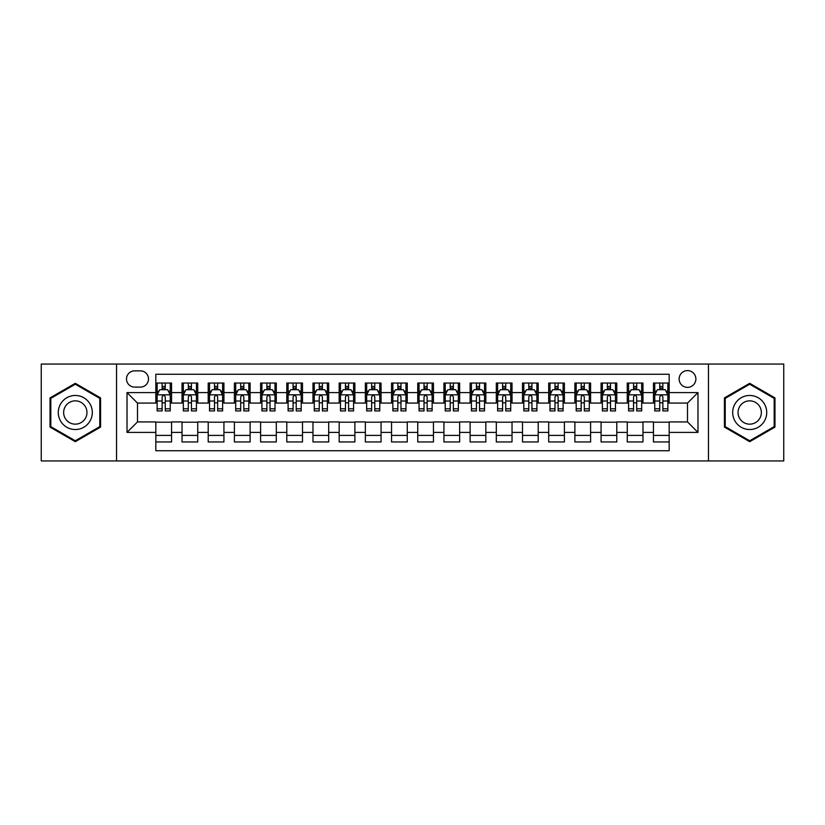 <?xml version="1.0" encoding="UTF-8"?>
<svg xmlns="http://www.w3.org/2000/svg" width="825" height="825" viewBox="0 0 825 825"><rect width="100%" height="100%" fill="white"/><g stroke="black" fill="none" stroke-linecap="round" stroke-linejoin="round"><path stroke-width="1.24" d="M687.503 370.6A8.384 8.384 0 0 0 679.119 378.974A8.384 8.384 0 0 0 687.503 387.358A8.384 8.384 0 0 0 695.877 378.974A8.384 8.384 0 0 0 687.503 370.6M708.448 460.948L783.75 460.948L783.75 364.052L708.448 364.052L708.448 460.948L116.552 460.948L116.552 364.052L41.25 364.052L41.25 460.948L116.552 460.948M669.168 383.037L653.452 383.037L653.452 392.597L642.974 392.597L642.974 403.074L653.452 403.074L653.452 392.597M642.974 392.597L642.974 383.037L627.258 383.037L627.258 392.597L616.791 392.597L616.791 403.074L627.258 403.074L627.258 392.597M616.791 392.597L616.791 383.037L601.074 383.037L601.074 392.597L590.597 392.597L590.597 403.074L601.074 403.074L601.074 392.597M590.597 392.597L590.597 383.037L574.881 383.037L574.881 392.597L564.403 392.597L564.403 403.074L574.881 403.074L574.881 392.597M564.403 392.597L564.403 383.037L548.687 383.037L548.687 392.597L538.209 392.597L538.209 403.074L548.687 403.074L548.687 392.597M538.209 392.597L538.209 383.037L522.503 383.037L522.503 392.597L512.026 392.597L512.026 403.074L522.503 403.074L522.503 392.597M512.026 392.597L512.026 383.037L496.31 383.037L496.31 392.597L485.832 392.597L485.832 403.074L496.31 403.074L496.31 392.597M485.832 392.597L485.832 383.037L470.116 383.037L470.116 392.597L459.638 392.597L459.638 403.074L470.116 403.074L470.116 392.597M459.638 392.597L459.638 383.037L443.933 383.037L443.933 392.597L433.455 392.597L433.455 403.074L443.933 403.074L443.933 392.597M433.455 392.597L433.455 383.037L417.739 383.037L417.739 392.597L407.261 392.597L407.261 403.074L417.739 403.074L417.739 392.597M407.261 392.597L407.261 383.037L391.545 383.037L391.545 392.597L381.067 392.597L381.067 403.074L391.545 403.074L391.545 392.597M381.067 392.597L381.067 383.037L365.362 383.037L365.362 392.597L354.884 392.597L354.884 403.074L365.362 403.074L365.362 392.597M354.884 392.597L354.884 383.037L339.168 383.037L339.168 392.597L328.69 392.597L328.69 403.074L339.168 403.074L339.168 392.597M328.69 392.597L328.69 383.037L312.974 383.037L312.974 392.597L302.497 392.597L302.497 403.074L312.974 403.074L312.974 392.597M302.497 392.597L302.497 383.037L286.791 383.037L286.791 392.597L276.313 392.597L276.313 403.074L286.791 403.074L286.791 392.597M276.313 392.597L276.313 383.037L260.597 383.037L260.597 392.597L250.119 392.597L250.119 403.074L260.597 403.074L260.597 392.597M250.119 392.597L250.119 383.037L234.403 383.037L234.403 392.597L223.926 392.597L223.926 403.074L234.403 403.074L234.403 392.597M223.926 392.597L223.926 383.037L208.209 383.037L208.209 392.597L197.742 392.597L197.742 403.074L208.209 403.074L208.209 392.597M197.742 392.597L197.742 383.037L182.026 383.037L182.026 403.074L171.548 403.074L171.548 383.037L155.832 383.037M155.832 441.963L171.548 441.963L171.548 421.926L182.026 421.926L182.026 441.963L197.742 441.963L197.742 421.926L208.209 421.926L208.209 432.403L197.742 432.403M208.209 432.403L208.209 441.963L223.926 441.963L223.926 421.926L234.403 421.926L234.403 432.403L223.926 432.403M234.403 432.403L234.403 441.963L250.119 441.963L250.119 421.926L260.597 421.926L260.597 432.403L250.119 432.403M260.597 432.403L260.597 441.963L276.313 441.963L276.313 421.926L286.791 421.926L286.791 432.403L276.313 432.403M286.791 432.403L286.791 441.963L302.497 441.963L302.497 421.926L312.974 421.926L312.974 432.403L302.497 432.403M312.974 432.403L312.974 441.963L328.69 441.963L328.69 421.926L339.168 421.926L339.168 432.403L328.69 432.403M339.168 432.403L339.168 441.963L354.884 441.963L354.884 421.926L365.362 421.926L365.362 432.403L354.884 432.403M365.362 432.403L365.362 441.963L381.067 441.963L381.067 421.926L391.545 421.926L391.545 432.403L381.067 432.403M391.545 432.403L391.545 441.963L407.261 441.963L407.261 421.926L417.739 421.926L417.739 432.403L407.261 432.403M417.739 432.403L417.739 441.963L433.455 441.963L433.455 421.926L443.933 421.926L443.933 432.403L433.455 432.403M443.933 432.403L443.933 441.963L459.638 441.963L459.638 421.926L470.116 421.926L470.116 432.403L459.638 432.403M470.116 432.403L470.116 441.963L485.832 441.963L485.832 421.926L496.31 421.926L496.31 432.403L485.832 432.403M496.31 432.403L496.31 441.963L512.026 441.963L512.026 421.926L522.503 421.926L522.503 432.403L512.026 432.403M522.503 432.403L522.503 441.963L538.209 441.963L538.209 421.926L548.687 421.926L548.687 432.403L538.209 432.403M548.687 432.403L548.687 441.963L564.403 441.963L564.403 421.926L574.881 421.926L574.881 432.403L564.403 432.403M574.881 432.403L574.881 441.963L590.597 441.963L590.597 421.926L601.074 421.926L601.074 432.403L590.597 432.403M601.074 432.403L601.074 441.963L616.791 441.963L616.791 421.926L627.258 421.926L627.258 432.403L616.791 432.403M627.258 432.403L627.258 441.963L642.974 441.963L642.974 421.926L653.452 421.926L653.452 432.403L642.974 432.403M134.619 387.1L140.384 387.1A8.116 8.116 0 0 0 148.5 378.974A8.116 8.116 0 0 0 140.384 370.858L134.619 370.858A8.116 8.116 0 0 0 126.503 378.974A8.116 8.116 0 0 0 134.619 387.1M708.448 364.052L116.552 364.052M669.168 392.597L669.168 374.261L155.832 374.261L155.832 403.074L137.497 403.074L137.497 421.926L155.832 421.926L155.832 450.739L669.168 450.739L669.168 421.926L687.503 421.926L687.503 403.074L669.168 403.074L669.168 392.597L697.981 392.597L697.981 432.403L669.168 432.403M155.832 432.403L127.019 432.403L127.019 392.597L155.832 392.597M653.452 432.403L653.452 441.963L669.168 441.963M155.832 389.586L157.142 389.586M162.123 389.586L165.258 389.586M170.239 389.586L171.548 389.586M155.832 402.806L157.142 402.806M162.123 402.806L165.258 402.806M170.239 402.806L171.548 402.806M155.832 422.194L171.548 422.194M155.832 435.414L171.548 435.414M182.026 402.806L183.336 402.806M188.306 402.806L191.452 402.806M196.432 402.806L197.742 402.806M182.026 389.586L183.336 389.586M188.306 389.586L191.452 389.586M196.432 389.586L197.742 389.586M182.026 422.194L197.742 422.194M182.026 435.414L197.742 435.414M208.209 422.194L223.926 422.194M208.209 435.414L223.926 435.414M208.209 389.586L209.519 389.586M214.5 389.586L217.645 389.586M222.616 389.586L223.926 389.586M208.209 402.806L209.519 402.806M214.5 402.806L217.645 402.806M222.616 402.806L223.926 402.806M234.403 422.194L250.119 422.194M234.403 435.414L250.119 435.414M234.403 389.586L235.713 389.586M240.694 389.586L243.829 389.586M248.81 389.586L250.119 389.586M234.403 402.806L235.713 402.806M240.694 402.806L243.829 402.806M248.81 402.806L250.119 402.806M260.597 422.194L276.313 422.194M260.597 435.414L276.313 435.414M260.597 389.586L261.907 389.586M266.877 389.586L270.022 389.586M275.003 389.586L276.313 389.586M260.597 402.806L261.907 402.806M266.877 402.806L270.022 402.806M275.003 402.806L276.313 402.806M286.791 422.194L302.497 422.194M286.791 435.414L302.497 435.414M286.791 389.586L288.1 389.586M293.071 389.586L296.216 389.586M301.187 389.586L302.497 389.586M286.791 402.806L288.1 402.806M293.071 402.806L296.216 402.806M301.187 402.806L302.497 402.806M312.974 422.194L328.69 422.194M312.974 435.414L328.69 435.414M312.974 389.586L314.284 389.586M319.265 389.586L322.4 389.586M327.381 389.586L328.69 389.586M312.974 402.806L314.284 402.806M319.265 402.806L322.4 402.806M327.381 402.806L328.69 402.806M339.168 422.194L354.884 422.194M339.168 435.414L354.884 435.414M339.168 389.586L340.478 389.586M345.448 389.586L348.593 389.586M353.574 389.586L354.884 389.586M339.168 402.806L340.478 402.806M345.448 402.806L348.593 402.806M353.574 402.806L354.884 402.806M365.362 422.194L381.067 422.194M365.362 435.414L381.067 435.414M365.362 389.586L366.671 389.586M371.642 389.586L374.787 389.586M379.758 389.586L381.067 389.586M365.362 402.806L366.671 402.806M371.642 402.806L374.787 402.806M379.758 402.806L381.067 402.806M391.545 422.194L407.261 422.194M391.545 435.414L407.261 435.414M391.545 389.586L392.855 389.586M397.836 389.586L400.981 389.586M405.952 389.586L407.261 389.586M391.545 402.806L392.855 402.806M397.836 402.806L400.981 402.806M405.952 402.806L407.261 402.806M417.739 422.194L433.455 422.194M417.739 435.414L433.455 435.414M417.739 389.586L419.048 389.586M424.019 389.586L427.164 389.586M432.145 389.586L433.455 389.586M417.739 402.806L419.048 402.806M424.019 402.806L427.164 402.806M432.145 402.806L433.455 402.806M443.933 422.194L459.638 422.194M443.933 435.414L459.638 435.414M443.933 389.586L445.242 389.586M450.213 389.586L453.358 389.586M458.329 389.586L459.638 389.586M443.933 402.806L445.242 402.806M450.213 402.806L453.358 402.806M458.329 402.806L459.638 402.806M470.116 422.194L485.832 422.194M470.116 435.414L485.832 435.414M470.116 389.586L471.426 389.586M476.407 389.586L479.552 389.586M484.522 389.586L485.832 389.586M470.116 402.806L471.426 402.806M476.407 402.806L479.552 402.806M484.522 402.806L485.832 402.806M496.31 422.194L512.026 422.194M496.31 435.414L512.026 435.414M496.31 389.586L497.619 389.586M502.6 389.586L505.735 389.586M510.716 389.586L512.026 389.586M496.31 402.806L497.619 402.806M502.6 402.806L505.735 402.806M510.716 402.806L512.026 402.806M522.503 422.194L538.209 422.194M522.503 435.414L538.209 435.414M522.503 389.586L523.813 389.586M528.784 389.586L531.929 389.586M536.9 389.586L538.209 389.586M522.503 402.806L523.813 402.806M528.784 402.806L531.929 402.806M536.9 402.806L538.209 402.806M548.687 422.194L564.403 422.194M548.687 435.414L564.403 435.414M548.687 389.586L549.997 389.586M554.977 389.586L558.123 389.586M563.093 389.586L564.403 389.586M548.687 402.806L549.997 402.806M554.977 402.806L558.123 402.806M563.093 402.806L564.403 402.806M574.881 422.194L590.597 422.194M574.881 435.414L590.597 435.414M574.881 389.586L576.19 389.586M581.171 389.586L584.306 389.586M589.287 389.586L590.597 389.586M574.881 402.806L576.19 402.806M581.171 402.806L584.306 402.806M589.287 402.806L590.597 402.806M601.074 422.194L616.791 422.194M601.074 435.414L616.791 435.414M601.074 389.586L602.384 389.586M607.355 389.586L610.5 389.586M615.481 389.586L616.791 389.586M601.074 402.806L602.384 402.806M607.355 402.806L610.5 402.806M615.481 402.806L616.791 402.806M627.258 422.194L642.974 422.194M627.258 435.414L642.974 435.414M627.258 389.586L628.567 389.586M633.548 389.586L636.694 389.586M641.664 389.586L642.974 389.586M627.258 402.806L628.567 402.806M633.548 402.806L636.694 402.806M641.664 402.806L642.974 402.806M653.452 422.194L669.168 422.194M653.452 435.414L669.168 435.414M653.452 389.586L654.761 389.586M659.742 389.586L662.877 389.586M667.858 389.586L669.168 389.586M653.452 402.806L654.761 402.806M659.742 402.806L662.877 402.806M667.858 402.806L669.168 402.806M137.497 403.074L127.019 392.597M137.497 421.926L127.019 432.403M697.981 392.597L687.503 403.074M697.981 432.403L687.503 421.926M75.302 441.684L100.567 427.092L100.567 397.908L75.302 383.316L50.026 397.908L50.026 427.092L75.302 441.684M774.974 397.908L749.698 383.316L724.433 397.908L724.433 427.092L749.698 441.684L774.974 427.092L774.974 397.908M165.258 386.44L162.123 386.44M170.239 408.798L165.258 408.798L165.258 410.933L170.239 410.933L170.239 394.948L167.619 389.709L159.761 389.709L157.142 394.948L157.142 410.933L162.123 410.933L162.123 408.798L157.142 408.798M157.142 394.948L157.142 383.037M170.239 394.948L170.239 383.037M162.123 389.709L162.123 383.037M165.258 383.037L165.258 389.709M165.258 408.798L165.258 396.918C164.216 394.897 163.164 394.897 162.123 396.918L162.123 408.798M75.302 395.474A17.026 17.026 0 0 0 58.276 412.5A17.026 17.026 0 0 0 75.302 429.526A17.026 17.026 0 0 0 92.317 412.5A17.026 17.026 0 0 0 75.302 395.474M75.302 400.847A11.653 11.653 0 0 0 63.638 412.5A11.653 11.653 0 0 0 75.302 424.153A11.653 11.653 0 0 0 86.955 412.5A11.653 11.653 0 0 0 75.302 400.847M99.784 426.638L75.302 440.777L50.81 426.638L50.81 398.362L75.302 384.223L99.784 398.362L99.784 426.638M734.962 403.992A17.026 17.026 0 0 0 741.19 427.247A17.026 17.026 0 0 0 764.445 421.008A17.026 17.026 0 0 0 758.216 397.753A17.026 17.026 0 0 0 734.962 403.992M739.613 406.673A11.653 11.653 0 0 0 743.872 422.596A11.653 11.653 0 0 0 759.794 418.327A11.653 11.653 0 0 0 755.525 402.404A11.653 11.653 0 0 0 739.613 406.673M774.19 398.362L774.19 426.638L749.698 440.777L725.216 426.638L725.216 398.362L749.698 384.223L774.19 398.362M191.452 386.44L188.306 386.44M196.432 408.798L191.452 408.798L191.452 410.933L196.432 410.933L196.432 394.948L193.813 389.709L185.955 389.709L183.336 394.948L183.336 410.933L188.306 410.933L188.306 408.798L183.336 408.798M183.336 394.948L183.336 383.037M196.432 394.948L196.432 383.037M188.306 389.709L188.306 383.037M191.452 383.037L191.452 389.709M191.452 408.798L191.452 396.918C190.41 394.897 189.358 394.897 188.306 396.918L188.306 408.798M217.645 386.44L214.5 386.44M222.616 408.798L217.645 408.798L217.645 410.933L222.616 410.933L222.616 394.948L219.997 389.709L212.138 389.709L209.519 394.948L209.519 410.933L214.5 410.933L214.5 408.798L209.519 408.798M209.519 394.948L209.519 383.037M222.616 394.948L222.616 383.037M214.5 389.709L214.5 383.037M217.645 383.037L217.645 389.709M217.645 408.798L217.645 396.918C216.593 394.897 215.552 394.897 214.5 396.918L214.5 408.798M243.829 386.44L240.694 386.44M248.81 408.798L243.829 408.798L243.829 410.933L248.81 410.933L248.81 394.948L246.19 389.709L238.332 389.709L235.713 394.948L235.713 410.933L240.694 410.933L240.694 408.798L235.713 408.798M235.713 394.948L235.713 383.037M248.81 394.948L248.81 383.037M240.694 389.709L240.694 383.037M243.829 383.037L243.829 389.709M243.829 408.798L243.829 396.918C242.787 394.897 241.735 394.897 240.694 396.918L240.694 408.798M270.022 386.44L266.877 386.44M275.003 408.798L270.022 408.798L270.022 410.933L275.003 410.933L275.003 394.948L272.384 389.709L264.526 389.709L261.907 394.948L261.907 410.933L266.877 410.933L266.877 408.798L261.907 408.798M261.907 394.948L261.907 383.037M275.003 394.948L275.003 383.037M266.877 389.709L266.877 383.037M270.022 383.037L270.022 389.709M270.022 408.798L270.022 396.918C268.981 394.897 267.929 394.897 266.877 396.918L266.877 408.798M296.216 386.44L293.071 386.44M301.187 408.798L296.216 408.798L296.216 410.933L301.187 410.933L301.187 394.948L298.567 389.709L290.709 389.709L288.1 394.948L288.1 410.933L293.071 410.933L293.071 408.798L288.1 408.798M288.1 394.948L288.1 383.037M301.187 394.948L301.187 383.037M293.071 389.709L293.071 383.037M296.216 383.037L296.216 389.709M296.216 408.798L296.216 396.918C295.164 394.897 294.123 394.897 293.071 396.918L293.071 408.798M322.4 386.44L319.265 386.44M327.381 408.798L322.4 408.798L322.4 410.933L327.381 410.933L327.381 394.948L324.761 389.709L316.903 389.709L314.284 394.948L314.284 410.933L319.265 410.933L319.265 408.798L314.284 408.798M314.284 394.948L314.284 383.037M327.381 394.948L327.381 383.037M319.265 389.709L319.265 383.037M322.4 383.037L322.4 389.709M322.4 408.798L322.4 396.918C321.358 394.897 320.306 394.897 319.265 396.918L319.265 408.798M348.593 386.44L345.448 386.44M353.574 408.798L348.593 408.798L348.593 410.933L353.574 410.933L353.574 394.948L350.955 389.709L343.097 389.709L340.478 394.948L340.478 410.933L345.448 410.933L345.448 408.798L340.478 408.798M340.478 394.948L340.478 383.037M353.574 394.948L353.574 383.037M345.448 389.709L345.448 383.037M348.593 383.037L348.593 389.709M348.593 408.798L348.593 396.918C347.552 394.897 346.5 394.897 345.448 396.918L345.448 408.798M374.787 386.44L371.642 386.44M379.758 408.798L374.787 408.798L374.787 410.933L379.758 410.933L379.758 394.948L377.138 389.709L369.291 389.709L366.671 394.948L366.671 410.933L371.642 410.933L371.642 408.798L366.671 408.798M366.671 394.948L366.671 383.037M379.758 394.948L379.758 383.037M371.642 389.709L371.642 383.037M374.787 383.037L374.787 389.709M374.787 408.798L374.787 396.918C373.735 394.897 372.694 394.897 371.642 396.918L371.642 408.798M400.981 386.44L397.836 386.44M405.952 408.798L400.981 408.798L400.981 410.933L405.952 410.933L405.952 394.948L403.332 389.709L395.474 389.709L392.855 394.948L392.855 410.933L397.836 410.933L397.836 408.798L392.855 408.798M392.855 394.948L392.855 383.037M405.952 394.948L405.952 383.037M397.836 389.709L397.836 383.037M400.981 383.037L400.981 389.709M400.981 408.798L400.981 396.918C399.929 394.897 398.887 394.897 397.836 396.918L397.836 408.798M427.164 386.44L424.019 386.44M432.145 408.798L427.164 408.798L427.164 410.933L432.145 410.933L432.145 394.948L429.526 389.709L421.668 389.709L419.048 394.948L419.048 410.933L424.019 410.933L424.019 408.798L419.048 408.798M419.048 394.948L419.048 383.037M432.145 394.948L432.145 383.037M424.019 389.709L424.019 383.037M427.164 383.037L427.164 389.709M427.164 408.798L427.164 396.918C426.123 394.897 425.071 394.897 424.019 396.918L424.019 408.798M453.358 386.44L450.213 386.44M458.329 408.798L453.358 408.798L453.358 410.933L458.329 410.933L458.329 394.948L455.709 389.709L447.862 389.709L445.242 394.948L445.242 410.933L450.213 410.933L450.213 408.798L445.242 408.798M445.242 394.948L445.242 383.037M458.329 394.948L458.329 383.037M450.213 389.709L450.213 383.037M453.358 383.037L453.358 389.709M453.358 408.798L453.358 396.918C452.306 394.897 451.265 394.897 450.213 396.918L450.213 408.798M479.552 386.44L476.407 386.44M484.522 408.798L479.552 408.798L479.552 410.933L484.522 410.933L484.522 394.948L481.903 389.709L474.045 389.709L471.426 394.948L471.426 410.933L476.407 410.933L476.407 408.798L471.426 408.798M471.426 394.948L471.426 383.037M484.522 394.948L484.522 383.037M476.407 389.709L476.407 383.037M479.552 383.037L479.552 389.709M479.552 408.798L479.552 396.918C478.5 394.897 477.458 394.897 476.407 396.918L476.407 408.798M505.735 386.44L502.6 386.44M510.716 408.798L505.735 408.798L505.735 410.933L510.716 410.933L510.716 394.948L508.097 389.709L500.239 389.709L497.619 394.948L497.619 410.933L502.6 410.933L502.6 408.798L497.619 408.798M497.619 394.948L497.619 383.037M510.716 394.948L510.716 383.037M502.6 389.709L502.6 383.037M505.735 383.037L505.735 389.709M505.735 408.798L505.735 396.918C504.694 394.897 503.642 394.897 502.6 396.918L502.6 408.798M531.929 386.44L528.784 386.44M536.9 408.798L531.929 408.798L531.929 410.933L536.9 410.933L536.9 394.948L534.291 389.709L526.433 389.709L523.813 394.948L523.813 410.933L528.784 410.933L528.784 408.798L523.813 408.798M523.813 394.948L523.813 383.037M536.9 394.948L536.9 383.037M528.784 389.709L528.784 383.037M531.929 383.037L531.929 389.709M531.929 408.798L531.929 396.918C530.887 394.897 529.836 394.897 528.784 396.918L528.784 408.798M558.123 386.44L554.977 386.44M563.093 408.798L558.123 408.798L558.123 410.933L563.093 410.933L563.093 394.948L560.474 389.709L552.616 389.709L549.997 394.948L549.997 410.933L554.977 410.933L554.977 408.798L549.997 408.798M549.997 394.948L549.997 383.037M563.093 394.948L563.093 383.037M554.977 389.709L554.977 383.037M558.123 383.037L558.123 389.709M558.123 408.798L558.123 396.918C557.071 394.897 556.029 394.897 554.977 396.918L554.977 408.798M584.306 386.44L581.171 386.44M589.287 408.798L584.306 408.798L584.306 410.933L589.287 410.933L589.287 394.948L586.668 389.709L578.81 389.709L576.19 394.948L576.19 410.933L581.171 410.933L581.171 408.798L576.19 408.798M576.19 394.948L576.19 383.037M589.287 394.948L589.287 383.037M581.171 389.709L581.171 383.037M584.306 383.037L584.306 389.709M584.306 408.798L584.306 396.918C583.265 394.897 582.213 394.897 581.171 396.918L581.171 408.798M610.5 386.44L607.355 386.44M615.481 408.798L610.5 408.798L610.5 410.933L615.481 410.933L615.481 394.948L612.862 389.709L605.003 389.709L602.384 394.948L602.384 410.933L607.355 410.933L607.355 408.798L602.384 408.798M602.384 394.948L602.384 383.037M615.481 394.948L615.481 383.037M607.355 389.709L607.355 383.037M610.5 383.037L610.5 389.709M610.5 408.798L610.5 396.918C609.458 394.897 608.407 394.897 607.355 396.918L607.355 408.798M636.694 386.44L633.548 386.44M641.664 408.798L636.694 408.798L636.694 410.933L641.664 410.933L641.664 394.948L639.045 389.709L631.187 389.709L628.567 394.948L628.567 410.933L633.548 410.933L633.548 408.798L628.567 408.798M628.567 394.948L628.567 383.037M641.664 394.948L641.664 383.037M633.548 389.709L633.548 383.037M636.694 383.037L636.694 389.709M636.694 408.798L636.694 396.918C635.642 394.897 634.6 394.897 633.548 396.918L633.548 408.798M662.877 386.44L659.742 386.44M667.858 408.798L662.877 408.798L662.877 410.933L667.858 410.933L667.858 394.948L665.239 389.709L657.381 389.709L654.761 394.948L654.761 410.933L659.742 410.933L659.742 408.798L654.761 408.798M654.761 394.948L654.761 383.037M667.858 394.948L667.858 383.037M659.742 389.709L659.742 383.037M662.877 383.037L662.877 389.709M662.877 408.798L662.877 396.918C661.836 394.897 660.784 394.897 659.742 396.918L659.742 408.798M182.026 432.403L171.548 432.403M182.026 392.597L171.548 392.597M170.177 394.824L157.204 394.824M157.142 391.153L159.039 391.153M168.341 391.153L170.239 391.153M162.123 401.022L157.142 401.022M170.239 401.022L165.258 401.022M165.258 388.111L162.123 388.111M196.36 394.824L183.398 394.824M183.336 391.153L185.233 391.153M194.535 391.153L196.432 391.153M188.306 401.022L183.336 401.022M196.432 401.022L191.452 401.022M191.452 388.111L188.306 388.111M222.554 394.824L209.591 394.824M209.519 391.153L211.427 391.153M220.718 391.153L222.616 391.153M214.5 401.022L209.519 401.022M222.616 401.022L217.645 401.022M217.645 388.111L214.5 388.111M248.748 394.824L235.775 394.824M235.713 391.153L237.61 391.153M246.912 391.153L248.81 391.153M240.694 401.022L235.713 401.022M248.81 401.022L243.829 401.022M243.829 388.111L240.694 388.111M274.931 394.824L261.968 394.824M261.907 391.153L263.804 391.153M273.106 391.153L275.003 391.153M266.877 401.022L261.907 401.022M275.003 401.022L270.022 401.022M270.022 388.111L266.877 388.111M301.125 394.824L288.162 394.824M288.1 391.153L289.998 391.153M299.289 391.153L301.187 391.153M293.071 401.022L288.1 401.022M301.187 401.022L296.216 401.022M296.216 388.111L293.071 388.111M327.319 394.824L314.356 394.824M314.284 391.153L316.181 391.153M325.483 391.153L327.381 391.153M319.265 401.022L314.284 401.022M327.381 401.022L322.4 401.022M322.4 388.111L319.265 388.111M353.502 394.824L340.539 394.824M340.478 391.153L342.375 391.153M351.677 391.153L353.574 391.153M345.448 401.022L340.478 401.022M353.574 401.022L348.593 401.022M348.593 388.111L345.448 388.111M379.696 394.824L366.733 394.824M366.671 391.153L368.569 391.153M377.86 391.153L379.758 391.153M371.642 401.022L366.671 401.022M379.758 401.022L374.787 401.022M374.787 388.111L371.642 388.111M405.89 394.824L392.927 394.824M392.855 391.153L394.752 391.153M404.054 391.153L405.952 391.153M397.836 401.022L392.855 401.022M405.952 401.022L400.981 401.022M400.981 388.111L397.836 388.111M432.073 394.824L419.11 394.824M419.048 391.153L420.946 391.153M430.248 391.153L432.145 391.153M424.019 401.022L419.048 401.022M432.145 401.022L427.164 401.022M427.164 388.111L424.019 388.111M458.267 394.824L445.304 394.824M445.242 391.153L447.14 391.153M456.431 391.153L458.329 391.153M450.213 401.022L445.242 401.022M458.329 401.022L453.358 401.022M453.358 388.111L450.213 388.111M484.461 394.824L471.498 394.824M471.426 391.153L473.323 391.153M482.625 391.153L484.522 391.153M476.407 401.022L471.426 401.022M484.522 401.022L479.552 401.022M479.552 388.111L476.407 388.111M510.644 394.824L497.681 394.824M497.619 391.153L499.517 391.153M508.819 391.153L510.716 391.153M502.6 401.022L497.619 401.022M510.716 401.022L505.735 401.022M505.735 388.111L502.6 388.111M536.838 394.824L523.875 394.824M523.813 391.153L525.711 391.153M535.002 391.153L536.9 391.153M528.784 401.022L523.813 401.022M536.9 401.022L531.929 401.022M531.929 388.111L528.784 388.111M563.032 394.824L550.069 394.824M549.997 391.153L551.894 391.153M561.196 391.153L563.093 391.153M554.977 401.022L549.997 401.022M563.093 401.022L558.123 401.022M558.123 388.111L554.977 388.111M589.225 394.824L576.252 394.824M576.19 391.153L578.088 391.153M587.39 391.153L589.287 391.153M581.171 401.022L576.19 401.022M589.287 401.022L584.306 401.022M584.306 388.111L581.171 388.111M615.409 394.824L602.446 394.824M602.384 391.153L604.282 391.153M613.573 391.153L615.481 391.153M607.355 401.022L602.384 401.022M615.481 401.022L610.5 401.022M610.5 388.111L607.355 388.111M641.602 394.824L628.64 394.824M628.567 391.153L630.465 391.153M639.767 391.153L641.664 391.153M633.548 401.022L628.567 401.022M641.664 401.022L636.694 401.022M636.694 388.111L633.548 388.111M667.796 394.824L654.823 394.824M654.761 391.153L656.659 391.153M665.961 391.153L667.858 391.153M659.742 401.022L654.761 401.022M667.858 401.022L662.877 401.022M662.877 388.111L659.742 388.111"/></g></svg>
